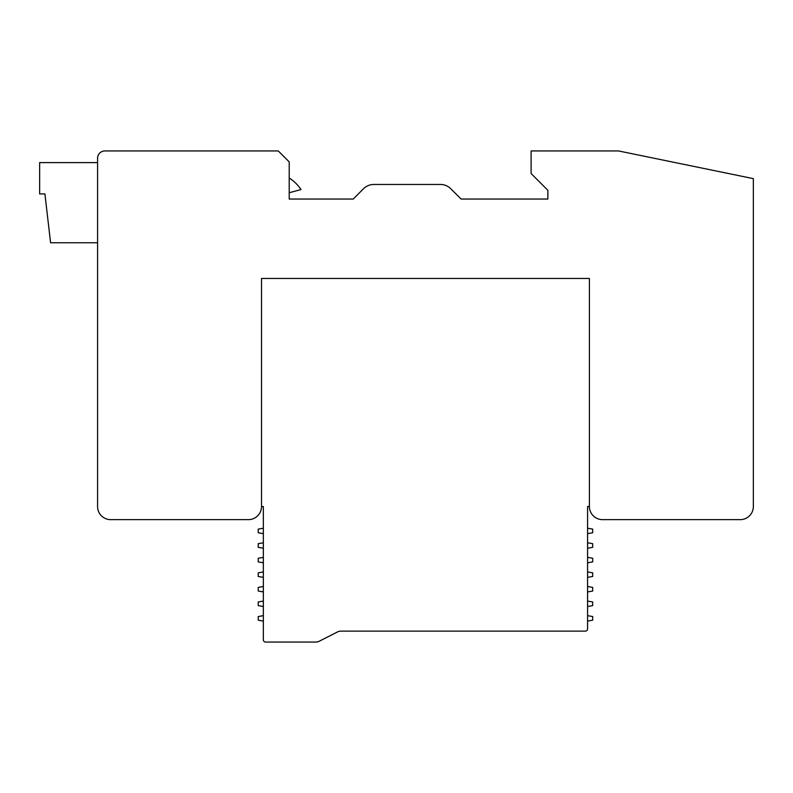 <?xml version="1.0" encoding="UTF-8"?>
<svg xmlns="http://www.w3.org/2000/svg" width="793" height="793" viewBox="0 0 793 793"><rect width="100%" height="100%" fill="white"/><g stroke="black" fill="none" stroke-linecap="round" stroke-linejoin="round"><path stroke-width="1.19" d="M104.864 150.948A7.286 7.286 0 0 0 97.579 158.233L97.579 506.529A13.114 13.114 0 0 0 110.693 519.643L248.407 519.643A13.114 13.114 0 0 0 261.521 506.529L261.521 278.462L589.407 278.462L589.407 506.529A13.114 13.114 0 0 0 602.521 519.643L740.236 519.643A13.114 13.114 0 0 0 753.35 506.529L753.35 178.633L618.55 150.948L531.112 150.948L531.112 173.538L547.874 190.3L547.874 199.043L461.08 199.043L450.781 188.734A14.571 14.571 0 0 0 440.472 184.462L373.83 184.462A14.571 14.571 0 0 0 363.531 188.734L353.222 199.043L289.207 199.043L289.207 161.881L278.284 150.948L104.864 150.948M263.345 506.529L263.345 639.862L263.345 621.088L258.24 620.195L258.24 616.548L263.345 615.646L263.345 606.516L258.24 605.614L258.24 601.976L263.345 601.074L263.345 591.945L258.24 591.043L258.24 587.405L263.345 586.503L263.345 577.373L258.24 576.471L258.24 572.833L263.345 571.931L263.345 562.802L258.24 561.9L258.24 558.262L263.345 557.36L263.345 548.231L258.24 547.329L258.24 543.681L263.345 542.789L263.345 533.659L258.24 532.757L258.24 529.109L263.345 528.217L263.345 506.529L261.521 506.529M265.526 642.052L315.802 642.052L265.526 642.052A2.191 2.191 0 0 1 263.345 639.862M589.407 506.529L587.583 506.529L587.583 528.217L592.688 529.109L592.688 532.757L587.583 533.659L587.583 542.789L592.688 543.681L592.688 547.329L587.583 548.231L587.583 557.36L592.688 558.262L592.688 561.9L587.583 562.802L587.583 571.931L592.688 572.833L592.688 576.471L587.583 577.373L587.583 586.503L592.688 587.405L592.688 591.043L587.583 591.945L587.583 601.074L592.688 601.976L592.688 605.614L587.583 606.516L587.583 615.646L592.688 616.548L592.688 620.195L587.583 621.088L587.583 628.938A2.191 2.191 0 0 1 585.403 631.119L340.94 631.119A7.652 7.652 0 0 0 337.471 631.952L319.272 641.22A7.652 7.652 0 0 1 315.802 642.052M289.207 192.729L301.013 189.567A40.076 40.076 0 0 0 289.207 177.999M97.579 162.605L39.65 162.605L39.65 193.938L44.914 193.938L50.583 242.757L97.579 242.757M340.94 631.119A7.652 7.652 0 0 0 337.471 631.952L319.272 641.22M587.583 506.529L587.583 628.938"/></g></svg>
